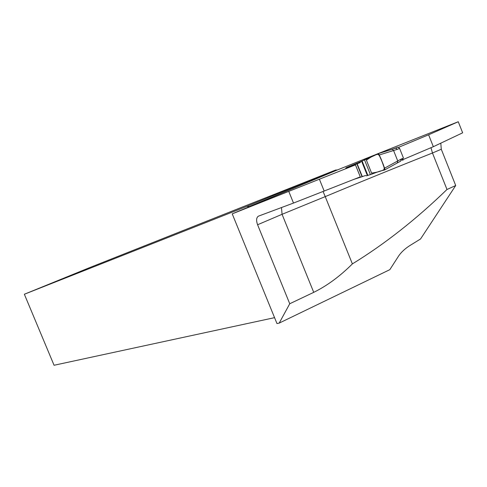 <?xml version="1.0" encoding="UTF-8"?>
<svg xmlns="http://www.w3.org/2000/svg" width="487" height="487" viewBox="0 0 487 487"><rect width="100%" height="100%" fill="white"/><g stroke="black" fill="none" stroke-linecap="round" stroke-linejoin="round"><path stroke-width="0.73" d="M440.808 143.16L441.277 149.235L432.468 153.009L446.987 189.486L455.71 185.535L420.549 238.977L409.579 245.746C404.922 248.772 401.306 252.138 398.731 255.845L389.819 269.67L279.203 323.094L276.969 323.557L232.22 213.854L337.345 169.969L377.388 153.916M337.345 169.969L335.598 170.048L90.174 267.406L24.35 294.245L54.063 365.262L274.565 317.658M378.046 153.642L458.255 121.738L428.603 134.796L398.695 147.281M394.872 148.432L395.858 148.127L397.234 149.375L379.33 154.957L384.614 168.149L379.33 154.957L377.766 153.709C375.629 155.043 371.709 156.869 366.017 159.188L360.904 161.599L359.93 162.719L355.187 164.515L355.473 164.868L232.22 213.854M355.352 164.916L345.94 168.392M458.255 121.738L462.65 132.817L433.339 146.697L402.773 159.681M402.499 159.773L401.3 160.18M360.289 176.854L293.503 203.061L258.506 216.131C256.351 217.439 256.04 220.319 257.586 224.757L289.741 303.748L279.203 323.094M323.118 191.592L325.231 196.62C359.844 182.175 395.59 167.638 432.468 153.009L430.983 147.695M455.71 185.535L441.277 149.235M428.603 134.796L433.339 146.697M313.731 292.346L282.064 214.304L325.231 196.62L352.381 263.899C339.944 276.293 327.063 285.772 313.731 292.346L289.741 303.748M446.987 189.486C416.233 219.272 384.693 244.072 352.381 263.899M402.926 159.626L402.487 158.525L403.096 160.107L402.676 160.217L402.073 158.701M24.35 294.245L246.915 206.33L249.131 206.646M246.915 206.33L335.598 170.048M355.327 164.496L360.465 177.28L365.305 175.563L366.601 175.795L371.989 174.084C377.693 171.789 381.802 170.456 384.328 170.097L384.614 168.149L401.124 159.103L400.704 161.13L397.55 162.81M395.517 148.17L398.062 147.135L399.59 148.389L403.473 158.105L401.124 159.103M397.934 147.19L392.065 149.339M355.187 164.515L346.202 167.802M354.073 179.319L360.441 177.225M360.453 177.262L355.291 164.509M379.33 154.957L377.766 153.709C375.629 155.043 371.709 156.869 366.017 159.188L371.587 173.068C377.699 172.252 382.112 170.943 384.827 169.135C382.459 163.955 380.402 153.569 376.822 154.233L366.017 159.188L371.989 174.084C376.932 172.1 380.694 170.846 383.269 170.322C386.368 168.465 380.67 159.493 378.819 154.111C375.562 154.482 371.429 156.504 366.413 160.186L371.989 174.084C377.693 171.789 381.802 170.456 384.328 170.097L384.614 168.149M366.017 159.188L371.587 173.068C377.699 172.252 382.112 170.943 384.827 169.135C382.459 163.955 380.402 153.569 376.822 154.233L366.017 159.188L371.989 174.084M319.472 179.411L324.214 191.154M288.87 191.628L293.503 203.061M281.486 207.547L282.064 214.304L257.586 224.757M384.584 169.957L397.295 162.968L397.745 160.935L393.581 150.526L392.254 149.278L378.198 153.636M399.59 148.389L397.234 149.375M361.263 161.41L346.464 167.577M370.437 174.656L364.495 159.846M362.084 160.996L367.88 175.442M367.381 175.588L361.616 161.227M362.334 176.659L357.166 163.809M356.91 163.906L362.072 176.751M360.167 176.903L360.313 177.268M346.117 167.899L346.275 168.283M345.788 168.009L345.947 168.399M377.961 153.649L395.852 148.115M392.023 149.284L395.426 148.212M402.335 158.585L402.938 160.095M402.341 158.585L402.938 160.083M248.833 206.732L336.986 170.079M398.062 147.135L395.706 148.121M397.295 162.968L384.529 170M400.704 161.13L397.483 162.871"/></g></svg>
